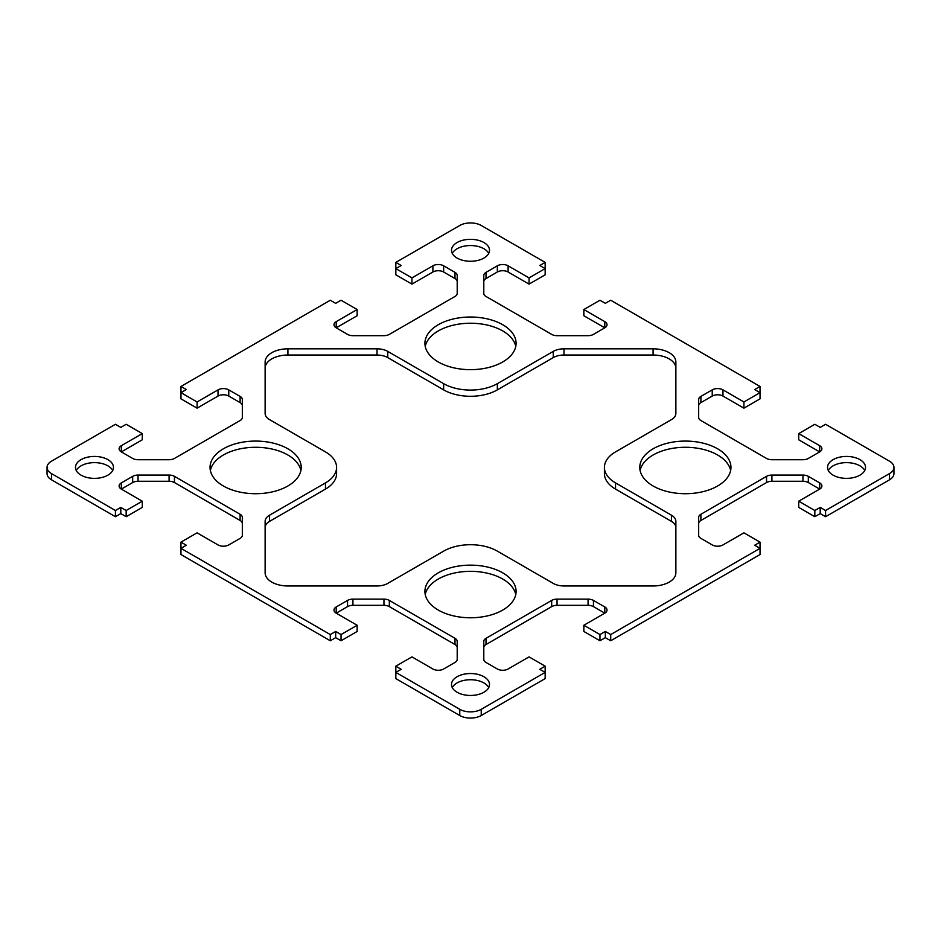 <?xml version="1.0" encoding="UTF-8"?>
<svg xmlns="http://www.w3.org/2000/svg" width="941" height="941" viewBox="0 0 941 941"><rect width="100%" height="100%" fill="white"/><g stroke="black" fill="none" stroke-linecap="round" stroke-linejoin="round"><path stroke-width="1.41" d="M497.354 551.132A37.981 21.925 0 0 0 443.646 551.132L387.751 583.396A15.197 8.775 180 0 1 377.012 585.972L287.911 585.972A22.796 13.162 180 0 1 265.127 572.81L265.127 521.373A15.197 8.775 180 0 1 269.573 515.174L325.457 482.909A37.981 21.925 0 0 0 336.584 467.395A37.981 21.925 0 0 0 325.457 451.892L269.573 419.627A15.197 8.775 180 0 1 265.127 413.428L265.127 361.979A22.796 13.162 180 0 1 287.911 348.829L377.012 348.829A15.197 8.775 180 0 1 387.751 351.393L443.646 383.657A37.981 21.925 0 0 0 497.354 383.657L553.249 351.393A15.197 8.775 180 0 1 563.988 348.829L653.089 348.829A22.796 13.162 180 0 1 675.873 361.979L675.873 413.428A15.197 8.775 180 0 1 671.427 419.627L615.543 451.892A37.981 21.925 0 0 0 604.416 467.395A37.981 21.925 0 0 0 615.543 482.909L671.427 515.174A15.197 8.775 180 0 1 675.873 521.373L675.873 572.81A22.796 13.162 180 0 1 653.089 585.972L563.988 585.972A15.197 8.775 180 0 1 553.249 583.396L497.354 551.132M336.584 467.395L336.584 473.605A37.981 21.925 180 0 1 325.457 489.108L269.573 521.373A15.197 8.775 0 0 0 265.127 527.572M675.873 368.19A22.796 13.162 0 0 0 653.089 355.028L563.988 355.028A15.197 8.775 0 0 0 553.249 357.604L497.354 389.868A37.981 21.925 180 0 1 443.646 389.868L387.751 357.604A15.197 8.775 0 0 0 377.012 355.028L287.911 355.028A22.796 13.162 0 0 0 265.127 368.19M675.873 527.572A15.197 8.775 0 0 0 671.427 521.373L615.543 489.108A37.981 21.925 180 0 1 604.416 473.605L604.416 467.395M438.271 610.062A45.58 26.313 180 0 1 424.92 591.454A45.58 26.313 180 0 1 470.5 565.141A45.58 26.313 180 0 1 516.08 591.454A45.58 26.313 180 0 1 487.944 615.767A45.58 26.313 180 0 1 438.271 610.062M515.762 594.559A45.58 26.313 0 0 0 470.5 571.34A45.58 26.313 0 0 0 425.238 594.559M438.271 361.956A45.58 26.313 180 0 1 424.92 343.347A45.58 26.313 180 0 1 470.5 317.023A45.58 26.313 180 0 1 516.08 343.347A45.58 26.313 180 0 1 487.944 367.66A45.58 26.313 180 0 1 438.271 361.956M515.762 346.441A45.58 26.313 0 0 0 470.5 323.233A45.58 26.313 0 0 0 425.238 346.441M223.393 486.003A45.58 26.313 180 0 1 210.043 467.395A45.58 26.313 180 0 1 255.623 441.082A45.58 26.313 180 0 1 301.214 467.395A45.58 26.313 180 0 1 273.066 491.708A45.58 26.313 180 0 1 223.393 486.003M300.897 470.5A45.58 26.313 0 0 0 255.623 447.281A45.58 26.313 0 0 0 210.361 470.5M653.136 486.003A45.58 26.313 180 0 1 639.786 467.395A45.58 26.313 180 0 1 685.377 441.082A45.58 26.313 180 0 1 730.957 467.395A45.58 26.313 180 0 1 702.809 491.708A45.58 26.313 180 0 1 653.136 486.003M730.639 470.5A45.58 26.313 0 0 0 685.377 447.281A45.58 26.313 0 0 0 640.103 470.5M833.091 475.146A18.996 10.963 180 0 1 827.539 467.395A18.996 10.963 180 0 1 846.524 456.432A18.996 10.963 180 0 1 865.52 467.395A18.996 10.963 180 0 1 853.793 477.534A18.996 10.963 180 0 1 833.091 475.146M864.744 470.5A18.996 10.963 0 0 0 846.524 462.631A18.996 10.963 0 0 0 828.303 470.5M81.044 475.146A18.996 10.963 180 0 1 75.48 467.395A18.996 10.963 180 0 1 94.476 456.432A18.996 10.963 180 0 1 113.461 467.395A18.996 10.963 180 0 1 101.746 477.534A18.996 10.963 180 0 1 81.044 475.146M112.697 470.5A18.996 10.963 0 0 0 94.476 462.631A18.996 10.963 0 0 0 76.256 470.5M457.067 258.057A18.996 10.963 180 0 1 451.504 250.306A18.996 10.963 180 0 1 470.5 239.332A18.996 10.963 180 0 1 489.496 250.306A18.996 10.963 180 0 1 477.769 260.434A18.996 10.963 180 0 1 457.067 258.057M488.72 253.4A18.996 10.963 0 0 0 470.5 245.542A18.996 10.963 0 0 0 452.28 253.4M457.067 692.247A18.996 10.963 180 0 1 451.504 684.495A18.996 10.963 180 0 1 470.5 673.533A18.996 10.963 180 0 1 489.496 684.495A18.996 10.963 180 0 1 477.769 694.623A18.996 10.963 180 0 1 457.067 692.247M488.72 687.6A18.996 10.963 0 0 0 470.5 679.731A18.996 10.963 0 0 0 452.28 687.6M698.669 405.712A7.599 4.387 180 0 1 700.892 402.619L712.231 396.067A7.599 4.387 180 0 1 722.97 396.067L743.919 408.159L760.034 398.855L760.034 386.457L610.709 300.238L605.334 303.331L599.958 300.238L583.843 309.542L604.792 321.634A7.599 4.387 180 0 1 607.016 324.739A7.599 4.387 180 0 1 604.792 327.833L593.453 334.384A7.599 4.387 180 0 1 588.078 335.666L557.048 335.666A7.599 4.387 180 0 1 551.673 334.384L486.015 296.474A7.599 4.387 180 0 1 483.792 293.38L483.792 275.454A7.599 4.387 180 0 1 486.015 272.361L497.354 265.809A7.599 4.387 180 0 1 508.105 265.809L529.054 277.901L545.168 268.597L545.168 262.398L481.239 225.487A15.197 8.775 0 0 0 459.761 225.487L395.832 262.398L401.207 265.503L395.832 268.597L411.946 277.901L432.895 265.809A7.599 4.387 180 0 1 443.646 265.809L454.985 272.361A7.599 4.387 180 0 1 457.208 275.454L457.208 293.38A7.599 4.387 180 0 1 454.985 296.474L389.327 334.384A7.599 4.387 180 0 1 383.952 335.666L352.922 335.666A7.599 4.387 180 0 1 347.547 334.384L336.208 327.833L357.157 315.741L357.157 309.542L341.042 300.238L335.666 303.331L330.291 300.238L180.966 386.457L186.33 389.55L180.966 392.656L197.081 401.96L218.03 389.868A7.599 4.387 180 0 1 228.769 389.868L240.108 396.408A7.599 4.387 180 0 1 242.331 399.513L242.331 417.428A7.599 4.387 180 0 1 240.108 420.533L174.461 458.443A7.599 4.387 180 0 1 169.086 459.726L138.045 459.726A7.599 4.387 180 0 1 132.669 458.443L121.33 451.892L142.279 439.8L142.279 433.589L126.165 424.285L120.801 427.39L115.425 424.285L51.496 461.196A15.197 8.775 0 0 0 47.05 467.395A15.197 8.775 0 0 0 51.496 473.605L115.425 510.504L120.801 507.411L126.165 510.504L142.279 501.2L121.33 489.108L132.669 482.557A7.599 4.387 180 0 1 138.045 481.274L169.086 481.274A7.599 4.387 180 0 1 174.461 482.557L240.108 520.467A7.599 4.387 180 0 1 242.331 523.572M743.919 408.159L743.919 401.96L760.034 392.656L754.67 389.55L760.034 386.457M819.67 445.693L819.67 451.892L798.721 439.8L798.721 433.589L819.67 445.693A7.599 4.387 180 0 1 821.893 448.786A7.599 4.387 180 0 1 819.67 451.892L808.331 458.443A7.599 4.387 180 0 1 802.955 459.726L771.914 459.726A7.599 4.387 180 0 1 766.539 458.443L700.892 420.533A7.599 4.387 180 0 1 698.669 417.428L698.669 399.513A7.599 4.387 180 0 1 700.892 396.408L712.231 389.868A7.599 4.387 180 0 1 722.97 389.868L743.919 401.96M459.761 715.513L459.761 709.302L395.832 672.403L395.832 666.193L401.207 669.298L395.832 672.403L395.832 678.602L459.761 715.513A15.197 8.775 0 0 0 481.239 715.513L545.168 678.602L545.168 666.193L529.054 656.889L508.105 668.992A7.599 4.387 180 0 1 497.354 668.992L486.015 662.44A7.599 4.387 180 0 1 483.792 659.335L483.792 641.421A7.599 4.387 180 0 1 486.015 638.316L551.673 600.417A7.599 4.387 180 0 1 557.048 599.135L588.078 599.135A7.599 4.387 180 0 1 593.453 600.417L604.792 606.957A7.599 4.387 180 0 1 607.016 610.062A7.599 4.387 180 0 1 604.792 613.167L583.843 625.259L583.843 631.458L599.958 640.762L605.334 637.669L610.709 640.762L760.034 554.543L760.034 542.145L743.919 532.841L722.97 544.933A7.599 4.387 180 0 1 712.231 544.933L700.892 538.381A7.599 4.387 180 0 1 698.669 535.288L698.669 517.362A7.599 4.387 180 0 1 700.892 514.268L766.539 476.358A7.599 4.387 180 0 1 771.914 475.076L802.955 475.076A7.599 4.387 180 0 1 808.331 476.358L819.67 482.909A7.599 4.387 180 0 1 821.893 486.003A7.599 4.387 180 0 1 819.67 489.108L798.721 501.2L798.721 507.411L814.835 516.715L820.199 513.61L825.575 516.715L825.575 510.504L889.504 473.605A15.197 8.775 0 0 0 893.95 467.395A15.197 8.775 0 0 0 889.504 461.196L825.575 424.285L820.199 427.39L814.835 424.285L798.721 433.589M825.575 516.715L889.504 479.804A15.197 8.775 0 0 0 893.95 473.605L893.95 467.395M820.199 513.61L820.199 507.411L825.575 510.504M814.835 516.715L814.835 510.504L820.199 507.411M798.721 501.2L814.835 510.504M698.669 523.572A7.599 4.387 180 0 1 700.892 520.467L766.539 482.557A7.599 4.387 180 0 1 771.914 481.274L802.955 481.274A7.599 4.387 180 0 1 808.331 482.557L819.67 489.108L819.67 482.909M610.709 640.762L610.709 634.563L760.034 548.344L754.67 545.239L760.034 542.145M605.334 637.669L605.334 631.458L610.709 634.563M599.958 640.762L599.958 634.563L605.334 631.458M583.843 625.259L599.958 634.563M483.792 647.62A7.599 4.387 180 0 1 486.015 644.526L551.673 606.616A7.599 4.387 180 0 1 557.048 605.334L588.078 605.334A7.599 4.387 180 0 1 593.453 606.616L604.792 613.167L604.792 606.957M459.761 709.302A15.197 8.775 0 0 0 481.239 709.302L545.168 672.403L539.793 669.298L545.168 666.193M330.291 640.762L330.291 634.563L180.966 548.344L180.966 542.145L186.33 545.239L180.966 548.344L180.966 554.543L330.291 640.762L335.666 637.669L341.042 640.762L357.157 631.458L357.157 625.259L336.208 613.167A7.599 4.387 180 0 1 333.984 610.062A7.599 4.387 180 0 1 336.208 606.957L347.547 600.417A7.599 4.387 180 0 1 352.922 599.135L383.952 599.135A7.599 4.387 180 0 1 389.327 600.417L454.985 638.316A7.599 4.387 180 0 1 457.208 641.421L457.208 659.335A7.599 4.387 180 0 1 454.985 662.44L443.646 668.992A7.599 4.387 180 0 1 432.895 668.992L411.946 656.889L395.832 666.193M336.208 606.957L336.208 613.167L347.547 606.616A7.599 4.387 180 0 1 352.922 605.334L383.952 605.334A7.599 4.387 180 0 1 389.327 606.616L454.985 644.526A7.599 4.387 180 0 1 457.208 647.62M341.042 640.762L341.042 634.563L357.157 625.259M335.666 637.669L335.666 631.458L341.042 634.563M330.291 634.563L335.666 631.458M121.33 482.909L121.33 489.108A7.599 4.387 180 0 1 119.107 486.003A7.599 4.387 180 0 1 121.33 482.909L132.669 476.358A7.599 4.387 180 0 1 138.045 475.076L169.086 475.076A7.599 4.387 180 0 1 174.461 476.358L240.108 514.268A7.599 4.387 180 0 1 242.331 517.362L242.331 535.288A7.599 4.387 180 0 1 240.108 538.381L228.769 544.933A7.599 4.387 180 0 1 218.03 544.933L197.081 532.841L180.966 542.145M47.05 467.395L47.05 473.605A15.197 8.775 0 0 0 51.496 479.804L115.425 516.715L120.801 513.61L126.165 516.715L142.279 507.411L142.279 501.2M126.165 516.715L126.165 510.504M120.801 513.61L120.801 507.411M115.425 516.715L115.425 510.504M121.33 445.693L121.33 451.892A7.599 4.387 180 0 1 119.107 448.786A7.599 4.387 180 0 1 121.33 445.693L142.279 433.589M180.966 386.457L180.966 398.855L197.081 408.159L218.03 396.067A7.599 4.387 180 0 1 228.769 396.067L240.108 402.619A7.599 4.387 180 0 1 242.331 405.712M197.081 408.159L197.081 401.96M336.208 321.634L336.208 327.833A7.599 4.387 180 0 1 333.984 324.739A7.599 4.387 180 0 1 336.208 321.634L357.157 309.542M395.832 262.398L395.832 274.807L411.946 284.111L432.895 272.008A7.599 4.387 180 0 1 443.646 272.008L454.985 278.56A7.599 4.387 180 0 1 457.208 281.665M411.946 284.111L411.946 277.901M483.792 281.665A7.599 4.387 180 0 1 486.015 278.56L497.354 272.008A7.599 4.387 180 0 1 508.105 272.008L529.054 284.111L545.168 274.807L545.168 268.597L539.793 265.503L545.168 262.398M529.054 284.111L529.054 277.901M583.843 309.542L583.843 315.741L604.792 327.833L604.792 321.634M269.573 521.373L269.573 515.174M325.457 489.108L325.457 482.909M287.911 355.028L287.911 348.829M377.012 355.028L377.012 348.829M387.751 357.604L387.751 351.393M443.646 389.868L443.646 383.657M497.354 389.868L497.354 383.657M553.249 357.604L553.249 351.393M563.988 355.028L563.988 348.829M653.089 355.028L653.089 348.829M615.543 489.108L615.543 482.909M671.427 521.373L671.427 515.174M722.97 396.067L722.97 389.868M712.231 396.067L712.231 389.868M700.892 402.619L700.892 396.408M889.504 479.804L889.504 473.605M808.331 482.557L808.331 476.358M802.955 481.274L802.955 475.076M771.914 481.274L771.914 475.076M766.539 482.557L766.539 476.358M700.892 520.467L700.892 514.268M593.453 606.616L593.453 600.417M588.078 605.334L588.078 599.135M557.048 605.334L557.048 599.135M551.673 606.616L551.673 600.417M486.015 644.526L486.015 638.316M481.239 715.513L481.239 709.302M454.985 644.526L454.985 638.316M389.327 606.616L389.327 600.417M383.952 605.334L383.952 599.135M352.922 605.334L352.922 599.135M347.547 606.616L347.547 600.417M240.108 520.467L240.108 514.268M174.461 482.557L174.461 476.358M169.086 481.274L169.086 475.076M138.045 481.274L138.045 475.076M132.669 482.557L132.669 476.358M51.496 479.804L51.496 473.605M240.108 402.619L240.108 396.408M228.769 396.067L228.769 389.868M218.03 396.067L218.03 389.868M454.985 278.56L454.985 272.361M443.646 272.008L443.646 265.809M432.895 272.008L432.895 265.809M508.105 272.008L508.105 265.809M497.354 272.008L497.354 265.809M486.015 278.56L486.015 272.361"/></g></svg>
